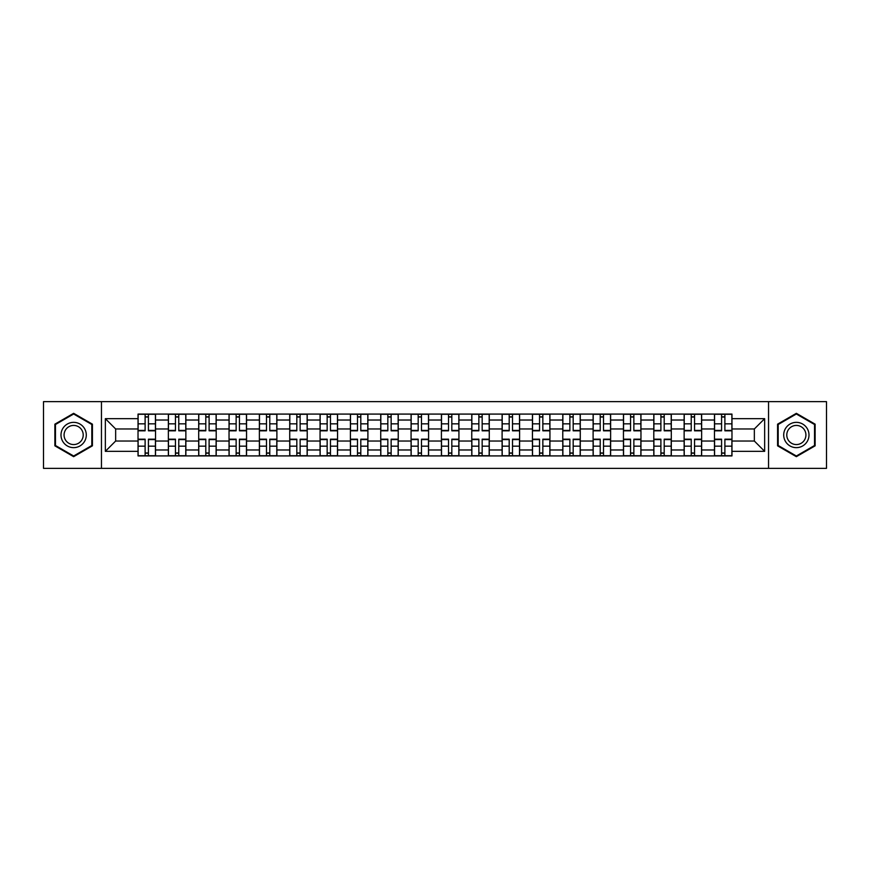 <?xml version="1.0" encoding="UTF-8"?>
<svg xmlns="http://www.w3.org/2000/svg" width="870" height="870" viewBox="0 0 870 870"><rect width="100%" height="100%" fill="white"/><g stroke="black" fill="none" stroke-linecap="round" stroke-linejoin="round"><path stroke-width="1.3" d="M768.547 468.354L826.5 468.354L826.5 401.646L43.5 401.646L43.5 468.354L768.547 468.354L768.547 401.646M168.356 455.913L168.356 420.025L155.523 420.025L155.523 455.913M155.523 420.025L155.523 414.087M168.356 420.025L168.356 414.087M185.865 414.087L185.865 455.913M198.697 455.913L198.697 414.087M216.206 414.087L216.206 455.913M229.038 455.913L229.038 414.087M246.547 414.087L246.547 455.913M259.38 455.913L259.38 414.087M276.888 414.087L276.888 455.913M289.721 455.913L289.721 414.087M307.219 414.087L307.219 455.913M320.062 455.913L320.062 414.087M337.56 414.087L337.56 455.913M350.403 455.913L350.403 414.087M367.901 414.087L367.901 455.913M380.734 455.913L380.734 414.087M398.242 414.087L398.242 455.913M411.075 455.913L411.075 414.087M428.584 414.087L428.584 455.913M441.416 455.913L441.416 414.087M458.925 414.087L458.925 455.913M471.757 455.913L471.757 414.087M489.266 414.087L489.266 455.913M502.099 455.913L502.099 414.087M519.597 414.087L519.597 455.913M532.44 455.913L532.44 414.087M549.938 414.087L549.938 455.913M562.781 455.913L562.781 414.087M580.279 414.087L580.279 455.913M593.112 455.913L593.112 414.087M610.62 414.087L610.62 455.913M623.453 455.913L623.453 414.087M640.962 414.087L640.962 455.913M653.794 455.913L653.794 414.087M671.303 414.087L671.303 455.913M684.135 455.913L684.135 414.087M701.644 414.087L701.644 455.913M714.477 455.913L714.477 414.087M714.477 441.025L701.644 441.025M684.135 441.025L671.303 441.025M653.794 441.025L640.962 441.025M623.453 441.025L610.62 441.025M593.112 441.025L580.279 441.025M562.781 441.025L549.938 441.025M532.44 441.025L519.597 441.025M502.099 441.025L489.266 441.025M471.757 441.025L458.925 441.025M441.416 441.025L428.584 441.025M411.075 441.025L398.242 441.025M380.734 441.025L367.901 441.025M350.403 441.025L337.56 441.025M320.062 441.025L307.219 441.025M289.721 441.025L276.888 441.025M259.38 441.025L246.547 441.025M229.038 441.025L216.206 441.025M198.697 441.025L185.865 441.025M168.356 441.025L155.523 441.025M714.477 428.975L701.644 428.975M684.135 428.975L671.303 428.975M653.794 428.975L640.962 428.975M623.453 428.975L610.62 428.975M593.112 428.975L580.279 428.975M562.781 428.975L549.938 428.975M532.44 428.975L519.597 428.975M502.099 428.975L489.266 428.975M471.757 428.975L458.925 428.975M441.416 428.975L428.584 428.975M411.075 428.975L398.242 428.975M380.734 428.975L367.901 428.975M350.403 428.975L337.56 428.975M320.062 428.975L307.219 428.975M289.721 428.975L276.888 428.975M259.38 428.975L246.547 428.975M229.038 428.975L216.206 428.975M198.697 428.975L185.865 428.975M168.356 428.975L155.523 428.975M115.656 441.025L138.025 441.025L138.025 428.975L115.656 428.975L115.656 441.025L105.346 451.334L105.346 418.666L138.025 418.666L138.025 428.975M731.975 428.975L731.975 441.025L754.344 441.025L754.344 428.975L731.975 428.975L731.975 414.087L138.025 414.087L138.025 418.666M731.975 418.666L764.654 418.666L764.654 451.334L731.975 451.334L731.975 441.025M138.025 441.025L138.025 455.913L731.975 455.913L731.975 451.334M138.025 451.334L105.346 451.334M101.453 468.354L101.453 401.646M92.416 424.168L73.645 413.326L54.875 424.168L54.875 445.831L73.645 456.674L92.416 445.831L92.416 424.168M815.125 424.168L796.354 413.326L777.584 424.168L777.584 445.831L796.354 456.674L815.125 445.831L815.125 424.168M148.422 452.987L145.116 452.987M145.116 417.013L148.422 417.013M178.763 452.987L175.457 452.987M175.457 417.013L178.763 417.013M209.104 452.987L205.798 452.987M205.798 417.013L209.104 417.013M239.446 452.987L236.14 452.987M236.14 417.013L239.446 417.013M269.787 452.987L266.481 452.987M266.481 417.013L269.787 417.013M300.128 452.987L296.822 452.987M296.822 417.013L300.128 417.013M330.459 452.987L327.153 452.987M327.153 417.013L330.459 417.013M360.8 452.987L357.494 452.987M357.494 417.013L360.8 417.013M391.141 452.987L387.835 452.987M387.835 417.013L391.141 417.013M421.482 452.987L418.176 452.987M418.176 417.013L421.482 417.013M451.824 452.987L448.518 452.987M448.518 417.013L451.824 417.013M482.165 452.987L478.859 452.987M478.859 417.013L482.165 417.013M512.506 452.987L509.2 452.987M509.2 417.013L512.506 417.013M542.847 452.987L539.541 452.987M539.541 417.013L542.847 417.013M573.178 452.987L569.872 452.987M569.872 417.013L573.178 417.013M603.519 452.987L600.213 452.987M600.213 417.013L603.519 417.013M633.86 452.987L630.554 452.987M630.554 417.013L633.86 417.013M664.201 452.987L660.895 452.987M660.895 417.013L664.201 417.013M694.543 452.987L691.237 452.987M691.237 417.013L694.543 417.013M724.884 452.987L721.578 452.987M721.578 417.013L724.884 417.013M105.346 418.666L115.656 428.975M754.344 441.025L764.654 451.334M754.344 428.975L764.654 418.666M148.422 430.813L148.422 414.283L155.425 414.283L155.425 430.813L148.422 430.813M145.116 416.817L148.422 416.817M145.116 414.283L138.112 414.283L138.112 430.813L145.116 430.813L145.116 414.283L148.422 414.283M145.116 439.187L145.116 455.717L138.112 455.717L138.112 439.187L145.116 439.187M148.422 453.183L145.116 453.183M148.422 455.717L155.425 455.717L155.425 439.187L148.422 439.187L148.422 455.717L145.116 455.717M178.763 430.813L178.763 414.283L185.767 414.283L185.767 430.813L178.763 430.813M175.457 416.817L178.763 416.817M175.457 414.283L168.454 414.283L168.454 430.813L175.457 430.813L175.457 414.283L178.763 414.283M209.104 430.813L209.104 414.283L216.108 414.283L216.108 430.813L209.104 430.813M205.798 416.817L209.104 416.817M205.798 414.283L198.795 414.283L198.795 430.813L205.798 430.813L205.798 414.283L209.104 414.283M62.694 441.318A12.637 12.637 0 0 0 79.964 445.951A12.637 12.637 0 0 0 84.597 428.682A12.637 12.637 0 0 0 67.327 424.049A12.637 12.637 0 0 0 62.694 441.318M65.359 439.785A9.57 9.57 0 0 0 78.43 443.287A9.57 9.57 0 0 0 81.932 430.215A9.57 9.57 0 0 0 68.86 426.713A9.57 9.57 0 0 0 65.359 439.785M73.645 414L91.828 424.506L91.828 445.494L73.645 456L55.462 445.494L55.462 424.506L73.645 414M785.403 441.318A12.637 12.637 0 0 0 802.673 445.951A12.637 12.637 0 0 0 807.306 428.682A12.637 12.637 0 0 0 790.036 424.049A12.637 12.637 0 0 0 785.403 441.318M788.068 439.785A9.57 9.57 0 0 0 801.139 443.287A9.57 9.57 0 0 0 804.641 430.215A9.57 9.57 0 0 0 791.569 426.713A9.57 9.57 0 0 0 788.068 439.785M796.354 414L814.537 424.506L814.537 445.494L796.354 456L778.171 445.494L778.171 424.506L796.354 414M175.457 439.187L175.457 455.717L168.454 455.717L168.454 439.187L175.457 439.187M178.763 453.183L175.457 453.183M178.763 455.717L185.767 455.717L185.767 439.187L178.763 439.187L178.763 455.717L175.457 455.717M205.798 439.187L205.798 455.717L198.795 455.717L198.795 439.187L205.798 439.187M209.104 453.183L205.798 453.183M209.104 455.717L216.108 455.717L216.108 439.187L209.104 439.187L209.104 455.717L205.798 455.717M239.446 430.813L239.446 414.283L246.449 414.283L246.449 430.813L239.446 430.813M236.14 416.817L239.446 416.817M236.14 414.283L229.136 414.283L229.136 430.813L236.14 430.813L236.14 414.283L239.446 414.283M269.787 430.813L269.787 414.283L276.791 414.283L276.791 430.813L269.787 430.813M266.481 416.817L269.787 416.817M266.481 414.283L259.477 414.283L259.477 430.813L266.481 430.813L266.481 414.283L269.787 414.283M300.128 430.813L300.128 414.283L307.121 414.283L307.121 430.813L300.128 430.813M296.822 416.817L300.128 416.817M296.822 414.283L289.819 414.283L289.819 430.813L296.822 430.813L296.822 414.283L300.128 414.283M236.14 439.187L236.14 455.717L229.136 455.717L229.136 439.187L236.14 439.187M239.446 453.183L236.14 453.183M239.446 455.717L246.449 455.717L246.449 439.187L239.446 439.187L239.446 455.717L236.14 455.717M266.481 439.187L266.481 455.717L259.477 455.717L259.477 439.187L266.481 439.187M269.787 453.183L266.481 453.183M269.787 455.717L276.791 455.717L276.791 439.187L269.787 439.187L269.787 455.717L266.481 455.717M296.822 439.187L296.822 455.717L289.819 455.717L289.819 439.187L296.822 439.187M300.128 453.183L296.822 453.183M300.128 455.717L307.121 455.717L307.121 439.187L300.128 439.187L300.128 455.717L296.822 455.717M330.459 430.813L330.459 414.283L337.462 414.283L337.462 430.813L330.459 430.813M327.153 416.817L330.459 416.817M327.153 414.283L320.16 414.283L320.16 430.813L327.153 430.813L327.153 414.283L330.459 414.283M327.153 439.187L327.153 455.717L320.16 455.717L320.16 439.187L327.153 439.187M330.459 453.183L327.153 453.183M330.459 455.717L337.462 455.717L337.462 439.187L330.459 439.187L330.459 455.717L327.153 455.717M360.8 430.813L360.8 414.283L367.803 414.283L367.803 430.813L360.8 430.813M357.494 416.817L360.8 416.817M357.494 414.283L350.501 414.283L350.501 430.813L357.494 430.813L357.494 414.283L360.8 414.283M357.494 439.187L357.494 455.717L350.501 455.717L350.501 439.187L357.494 439.187M360.8 453.183L357.494 453.183M360.8 455.717L367.803 455.717L367.803 439.187L360.8 439.187L360.8 455.717L357.494 455.717M391.141 430.813L391.141 414.283L398.145 414.283L398.145 430.813L391.141 430.813M387.835 416.817L391.141 416.817M387.835 414.283L380.832 414.283L380.832 430.813L387.835 430.813L387.835 414.283L391.141 414.283M387.835 439.187L387.835 455.717L380.832 455.717L380.832 439.187L387.835 439.187M391.141 453.183L387.835 453.183M391.141 455.717L398.145 455.717L398.145 439.187L391.141 439.187L391.141 455.717L387.835 455.717M421.482 430.813L421.482 414.283L428.486 414.283L428.486 430.813L421.482 430.813M418.176 416.817L421.482 416.817M418.176 414.283L411.173 414.283L411.173 430.813L418.176 430.813L418.176 414.283L421.482 414.283M418.176 439.187L418.176 455.717L411.173 455.717L411.173 439.187L418.176 439.187M421.482 453.183L418.176 453.183M421.482 455.717L428.486 455.717L428.486 439.187L421.482 439.187L421.482 455.717L418.176 455.717M451.824 430.813L451.824 414.283L458.827 414.283L458.827 430.813L451.824 430.813M448.518 416.817L451.824 416.817M448.518 414.283L441.514 414.283L441.514 430.813L448.518 430.813L448.518 414.283L451.824 414.283M482.165 430.813L482.165 414.283L489.168 414.283L489.168 430.813L482.165 430.813M478.859 416.817L482.165 416.817M478.859 414.283L471.855 414.283L471.855 430.813L478.859 430.813L478.859 414.283L482.165 414.283M512.506 430.813L512.506 414.283L519.499 414.283L519.499 430.813L512.506 430.813M509.2 416.817L512.506 416.817M509.2 414.283L502.197 414.283L502.197 430.813L509.2 430.813L509.2 414.283L512.506 414.283M542.847 430.813L542.847 414.283L549.84 414.283L549.84 430.813L542.847 430.813M539.541 416.817L542.847 416.817M539.541 414.283L532.538 414.283L532.538 430.813L539.541 430.813L539.541 414.283L542.847 414.283M573.178 430.813L573.178 414.283L580.181 414.283L580.181 430.813L573.178 430.813M569.872 416.817L573.178 416.817M569.872 414.283L562.879 414.283L562.879 430.813L569.872 430.813L569.872 414.283L573.178 414.283M603.519 430.813L603.519 414.283L610.522 414.283L610.522 430.813L603.519 430.813M600.213 416.817L603.519 416.817M600.213 414.283L593.209 414.283L593.209 430.813L600.213 430.813L600.213 414.283L603.519 414.283M448.518 439.187L448.518 455.717L441.514 455.717L441.514 439.187L448.518 439.187M451.824 453.183L448.518 453.183M451.824 455.717L458.827 455.717L458.827 439.187L451.824 439.187L451.824 455.717L448.518 455.717M478.859 439.187L478.859 455.717L471.855 455.717L471.855 439.187L478.859 439.187M482.165 453.183L478.859 453.183M482.165 455.717L489.168 455.717L489.168 439.187L482.165 439.187L482.165 455.717L478.859 455.717M509.2 439.187L509.2 455.717L502.197 455.717L502.197 439.187L509.2 439.187M512.506 453.183L509.2 453.183M512.506 455.717L519.499 455.717L519.499 439.187L512.506 439.187L512.506 455.717L509.2 455.717M539.541 439.187L539.541 455.717L532.538 455.717L532.538 439.187L539.541 439.187M542.847 453.183L539.541 453.183M542.847 455.717L549.84 455.717L549.84 439.187L542.847 439.187L542.847 455.717L539.541 455.717M569.872 439.187L569.872 455.717L562.879 455.717L562.879 439.187L569.872 439.187M573.178 453.183L569.872 453.183M573.178 455.717L580.181 455.717L580.181 439.187L573.178 439.187L573.178 455.717L569.872 455.717M600.213 439.187L600.213 455.717L593.209 455.717L593.209 439.187L600.213 439.187M603.519 453.183L600.213 453.183M603.519 455.717L610.522 455.717L610.522 439.187L603.519 439.187L603.519 455.717L600.213 455.717M633.86 430.813L633.86 414.283L640.864 414.283L640.864 430.813L633.86 430.813M630.554 416.817L633.86 416.817M630.554 414.283L623.551 414.283L623.551 430.813L630.554 430.813L630.554 414.283L633.86 414.283M630.554 439.187L630.554 455.717L623.551 455.717L623.551 439.187L630.554 439.187M633.86 453.183L630.554 453.183M633.86 455.717L640.864 455.717L640.864 439.187L633.86 439.187L633.86 455.717L630.554 455.717M664.201 430.813L664.201 414.283L671.205 414.283L671.205 430.813L664.201 430.813M660.895 416.817L664.201 416.817M660.895 414.283L653.892 414.283L653.892 430.813L660.895 430.813L660.895 414.283L664.201 414.283M660.895 439.187L660.895 455.717L653.892 455.717L653.892 439.187L660.895 439.187M664.201 453.183L660.895 453.183M664.201 455.717L671.205 455.717L671.205 439.187L664.201 439.187L664.201 455.717L660.895 455.717M694.543 430.813L694.543 414.283L701.546 414.283L701.546 430.813L694.543 430.813M691.237 416.817L694.543 416.817M691.237 414.283L684.233 414.283L684.233 430.813L691.237 430.813L691.237 414.283L694.543 414.283M691.237 439.187L691.237 455.717L684.233 455.717L684.233 439.187L691.237 439.187M694.543 453.183L691.237 453.183M694.543 455.717L701.546 455.717L701.546 439.187L694.543 439.187L694.543 455.717L691.237 455.717M724.884 430.813L724.884 414.283L731.887 414.283L731.887 430.813L724.884 430.813M721.578 416.817L724.884 416.817M721.578 414.283L714.574 414.283L714.574 430.813L721.578 430.813L721.578 414.283L724.884 414.283M721.578 439.187L721.578 455.717L714.574 455.717L714.574 439.187L721.578 439.187M724.884 453.183L721.578 453.183M724.884 455.717L731.887 455.717L731.887 439.187L724.884 439.187L724.884 455.717L721.578 455.717M684.135 420.025L671.303 420.025M653.794 420.025L640.962 420.025M623.453 420.025L610.62 420.025M593.112 420.025L580.279 420.025M562.781 420.025L549.938 420.025M532.44 420.025L519.597 420.025M502.099 420.025L489.266 420.025M471.757 420.025L458.925 420.025M441.416 420.025L428.584 420.025M411.075 420.025L398.242 420.025M380.734 420.025L367.901 420.025M350.403 420.025L337.56 420.025M320.062 420.025L307.219 420.025M289.721 420.025L276.888 420.025M259.38 420.025L246.547 420.025M229.038 420.025L216.206 420.025M198.697 420.025L185.865 420.025M714.477 420.025L701.644 420.025M684.135 449.975L671.303 449.975M653.794 449.975L640.962 449.975M623.453 449.975L610.62 449.975M593.112 449.975L580.279 449.975M562.781 449.975L549.938 449.975M532.44 449.975L519.597 449.975M502.099 449.975L489.266 449.975M471.757 449.975L458.925 449.975M441.416 449.975L428.584 449.975M411.075 449.975L398.242 449.975M380.734 449.975L367.901 449.975M350.403 449.975L337.56 449.975M320.062 449.975L307.219 449.975M289.721 449.975L276.888 449.975M259.38 449.975L246.547 449.975M229.038 449.975L216.206 449.975M198.697 449.975L185.865 449.975M168.356 449.975L155.523 449.975M714.477 449.975L701.644 449.975M148.422 430.411L155.425 430.411M148.422 423.842L155.425 423.842M138.112 430.411L145.116 430.411M138.112 423.842L145.116 423.842M145.116 439.589L138.112 439.589M145.116 446.158L138.112 446.158M155.425 439.589L148.422 439.589M155.425 446.158L148.422 446.158M178.763 430.411L185.767 430.411M178.763 423.842L185.767 423.842M168.454 430.411L175.457 430.411M168.454 423.842L175.457 423.842M209.104 430.411L216.108 430.411M209.104 423.842L216.108 423.842M198.795 430.411L205.798 430.411M198.795 423.842L205.798 423.842M175.457 439.589L168.454 439.589M175.457 446.158L168.454 446.158M185.767 439.589L178.763 439.589M185.767 446.158L178.763 446.158M205.798 439.589L198.795 439.589M205.798 446.158L198.795 446.158M216.108 439.589L209.104 439.589M216.108 446.158L209.104 446.158M239.446 430.411L246.449 430.411M239.446 423.842L246.449 423.842M229.136 430.411L236.14 430.411M229.136 423.842L236.14 423.842M269.787 430.411L276.791 430.411M269.787 423.842L276.791 423.842M259.477 430.411L266.481 430.411M259.477 423.842L266.481 423.842M300.128 430.411L307.121 430.411M300.128 423.842L307.121 423.842M289.819 430.411L296.822 430.411M289.819 423.842L296.822 423.842M236.14 439.589L229.136 439.589M236.14 446.158L229.136 446.158M246.449 439.589L239.446 439.589M246.449 446.158L239.446 446.158M266.481 439.589L259.477 439.589M266.481 446.158L259.477 446.158M276.791 439.589L269.787 439.589M276.791 446.158L269.787 446.158M296.822 439.589L289.819 439.589M296.822 446.158L289.819 446.158M307.121 439.589L300.128 439.589M307.121 446.158L300.128 446.158M330.459 430.411L337.462 430.411M330.459 423.842L337.462 423.842M320.16 430.411L327.153 430.411M320.16 423.842L327.153 423.842M327.153 439.589L320.16 439.589M327.153 446.158L320.16 446.158M337.462 439.589L330.459 439.589M337.462 446.158L330.459 446.158M360.8 430.411L367.803 430.411M360.8 423.842L367.803 423.842M350.501 430.411L357.494 430.411M350.501 423.842L357.494 423.842M357.494 439.589L350.501 439.589M357.494 446.158L350.501 446.158M367.803 439.589L360.8 439.589M367.803 446.158L360.8 446.158M391.141 430.411L398.145 430.411M391.141 423.842L398.145 423.842M380.832 430.411L387.835 430.411M380.832 423.842L387.835 423.842M387.835 439.589L380.832 439.589M387.835 446.158L380.832 446.158M398.145 439.589L391.141 439.589M398.145 446.158L391.141 446.158M421.482 430.411L428.486 430.411M421.482 423.842L428.486 423.842M411.173 430.411L418.176 430.411M411.173 423.842L418.176 423.842M418.176 439.589L411.173 439.589M418.176 446.158L411.173 446.158M428.486 439.589L421.482 439.589M428.486 446.158L421.482 446.158M451.824 430.411L458.827 430.411M451.824 423.842L458.827 423.842M441.514 430.411L448.518 430.411M441.514 423.842L448.518 423.842M482.165 430.411L489.168 430.411M482.165 423.842L489.168 423.842M471.855 430.411L478.859 430.411M471.855 423.842L478.859 423.842M512.506 430.411L519.499 430.411M512.506 423.842L519.499 423.842M502.197 430.411L509.2 430.411M502.197 423.842L509.2 423.842M542.847 430.411L549.84 430.411M542.847 423.842L549.84 423.842M532.538 430.411L539.541 430.411M532.538 423.842L539.541 423.842M573.178 430.411L580.181 430.411M573.178 423.842L580.181 423.842M562.879 430.411L569.872 430.411M562.879 423.842L569.872 423.842M603.519 430.411L610.522 430.411M603.519 423.842L610.522 423.842M593.209 430.411L600.213 430.411M593.209 423.842L600.213 423.842M448.518 439.589L441.514 439.589M448.518 446.158L441.514 446.158M458.827 439.589L451.824 439.589M458.827 446.158L451.824 446.158M478.859 439.589L471.855 439.589M478.859 446.158L471.855 446.158M489.168 439.589L482.165 439.589M489.168 446.158L482.165 446.158M509.2 439.589L502.197 439.589M509.2 446.158L502.197 446.158M519.499 439.589L512.506 439.589M519.499 446.158L512.506 446.158M539.541 439.589L532.538 439.589M539.541 446.158L532.538 446.158M549.84 439.589L542.847 439.589M549.84 446.158L542.847 446.158M569.872 439.589L562.879 439.589M569.872 446.158L562.879 446.158M580.181 439.589L573.178 439.589M580.181 446.158L573.178 446.158M600.213 439.589L593.209 439.589M600.213 446.158L593.209 446.158M610.522 439.589L603.519 439.589M610.522 446.158L603.519 446.158M633.86 430.411L640.864 430.411M633.86 423.842L640.864 423.842M623.551 430.411L630.554 430.411M623.551 423.842L630.554 423.842M630.554 439.589L623.551 439.589M630.554 446.158L623.551 446.158M640.864 439.589L633.86 439.589M640.864 446.158L633.86 446.158M664.201 430.411L671.205 430.411M664.201 423.842L671.205 423.842M653.892 430.411L660.895 430.411M653.892 423.842L660.895 423.842M660.895 439.589L653.892 439.589M660.895 446.158L653.892 446.158M671.205 439.589L664.201 439.589M671.205 446.158L664.201 446.158M694.543 430.411L701.546 430.411M694.543 423.842L701.546 423.842M684.233 430.411L691.237 430.411M684.233 423.842L691.237 423.842M691.237 439.589L684.233 439.589M691.237 446.158L684.233 446.158M701.546 439.589L694.543 439.589M701.546 446.158L694.543 446.158M724.884 430.411L731.887 430.411M724.884 423.842L731.887 423.842M714.574 430.411L721.578 430.411M714.574 423.842L721.578 423.842M721.578 439.589L714.574 439.589M721.578 446.158L714.574 446.158M731.887 439.589L724.884 439.589M731.887 446.158L724.884 446.158"/></g></svg>
